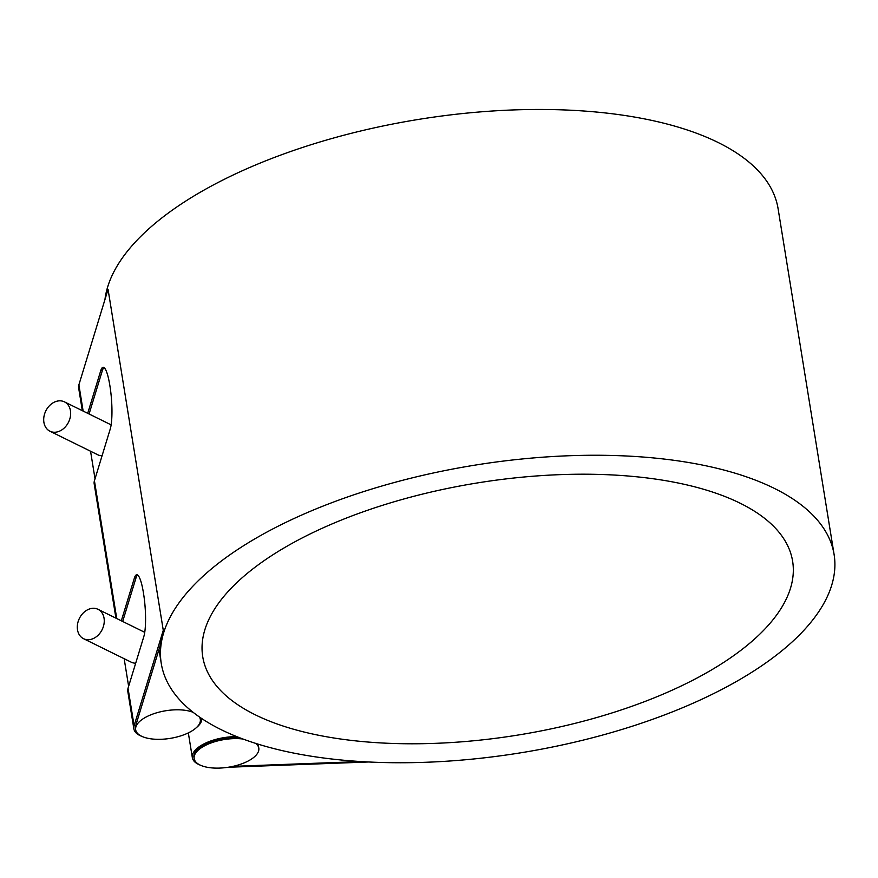<?xml version="1.0" encoding="UTF-8"?>
<svg xmlns="http://www.w3.org/2000/svg" width="878" height="878" viewBox="0 0 878 878"><rect width="100%" height="100%" fill="white"/><g stroke="black" fill="none" stroke-linecap="round" stroke-linejoin="round"><path stroke-width="1.32" d="M135.629 663.373L132.293 662.703L83.542 638.69A16.375 12.687 116.2 0 1 77.505 629.811A16.375 12.687 116.2 0 1 83.267 612.965A16.375 12.687 116.2 0 1 98.018 609.321A16.375 12.687 116.2 0 1 104.054 618.211A16.375 12.687 116.2 0 1 98.292 635.046A16.375 12.687 116.2 0 1 83.542 638.69M102.024 455.901L98.687 455.232L49.947 431.219A16.375 12.687 116.2 0 1 43.9 422.34A16.375 12.687 116.2 0 1 49.673 405.493A16.375 12.687 116.2 0 1 64.412 401.85A16.375 12.687 116.2 0 1 70.449 410.739A16.375 12.687 116.2 0 1 64.687 427.575A16.375 12.687 116.2 0 1 49.947 431.219M238.882 737.454A32.738 13.993 170.8 0 0 193.961 757.385L194.159 758.603A32.738 13.993 -9.2 0 1 209.469 743.567A32.738 13.993 -9.2 0 1 242.986 739.024M255.663 743.381A32.738 13.993 -9.2 0 1 258.801 748.133A32.738 13.993 -9.2 0 1 219.654 768.085A32.738 13.993 -9.2 0 1 194.159 758.603M104.877 368.442A32.738 13.993 170.8 0 0 102.967 368.914M141.94 736.401A34.385 14.696 -9.2 0 1 133.862 728.839A34.385 14.696 -9.2 0 1 134.104 725.744L163.275 630.305A340.796 145.649 170.8 0 0 160.334 645.056L135.706 725.623A32.738 13.993 170.8 0 0 135.475 728.575L135.673 729.794A32.738 13.993 -9.2 0 1 135.903 726.841A32.738 13.993 -9.2 0 1 159.28 712.091A32.738 13.993 -9.2 0 1 193.138 712.332M199.416 716.975A32.738 13.993 -9.2 0 1 200.316 719.323L200.118 718.105A32.738 13.993 170.8 0 0 199.943 717.337M200.316 719.323A32.738 13.993 -9.2 0 1 170.233 738.376A32.738 13.993 -9.2 0 1 135.673 729.794M426.609 762.247A340.796 145.649 -9.2 0 1 161.267 663.483A340.796 145.649 -9.2 0 1 474.394 465.23A340.796 145.649 -9.2 0 1 834.1 554.512A340.796 145.649 -9.2 0 1 426.609 762.247M834.1 554.512L778.095 208.723A340.796 145.649 170.8 0 0 439.23 116.346A340.796 145.649 170.8 0 0 104.954 299.53M667.082 692.435A298.783 127.683 -9.2 0 1 370.22 742.217A298.783 127.683 -9.2 0 1 202.741 656.766A298.783 127.683 -9.2 0 1 477.27 482.955A298.783 127.683 -9.2 0 1 792.625 561.229A298.783 127.683 -9.2 0 1 667.082 692.435M115.929 618.145L94.187 483.866A34.385 14.696 170.8 0 1 94.429 480.76L110.222 429.079A32.058 5.959 -94.1 0 0 109.959 386.177L109.761 384.959A32.058 5.959 -94.1 0 0 103.121 367.267A32.058 5.959 -94.1 0 0 100.761 370.637L102.364 370.527A32.058 5.959 85.9 0 1 103.944 367.509M133.862 728.839L127.793 691.337A34.385 14.696 170.8 0 1 128.034 688.242L143.827 636.561A32.058 5.959 -94.1 0 0 143.564 593.649L143.366 592.441A32.058 5.959 -94.1 0 0 136.727 574.75A32.058 5.959 -94.1 0 0 134.367 578.119L135.969 577.998A32.058 5.959 85.9 0 1 137.55 574.98M121.318 620.801L134.367 578.119M135.969 577.998L122.679 621.47M163.275 630.305L108.06 289.378L78.888 384.816A34.385 14.696 170.8 0 0 78.647 387.922L82.334 410.674M87.712 413.329L100.761 370.637M201.819 718.599A34.385 14.696 -9.2 0 1 196.463 727.566M102.364 370.527L89.073 413.999M200.414 765.199A34.385 14.696 -9.2 0 1 192.337 757.648A34.385 14.696 -9.2 0 1 236.819 736.642M232.977 766.362L360.792 761.544M368.541 761.983L228.148 767.262M128.034 688.242L134.104 725.744M78.888 384.816L83.136 411.069M94.429 480.76L116.741 618.551M144.738 632.336L98.018 609.321M111.133 424.864L64.412 401.85M258.801 748.133L258.154 744.16M128.627 686.289L124.16 658.698M95.022 478.806L90.555 451.226M161.267 663.483L158.995 649.457M192.337 757.648L188.331 732.889"/></g></svg>

